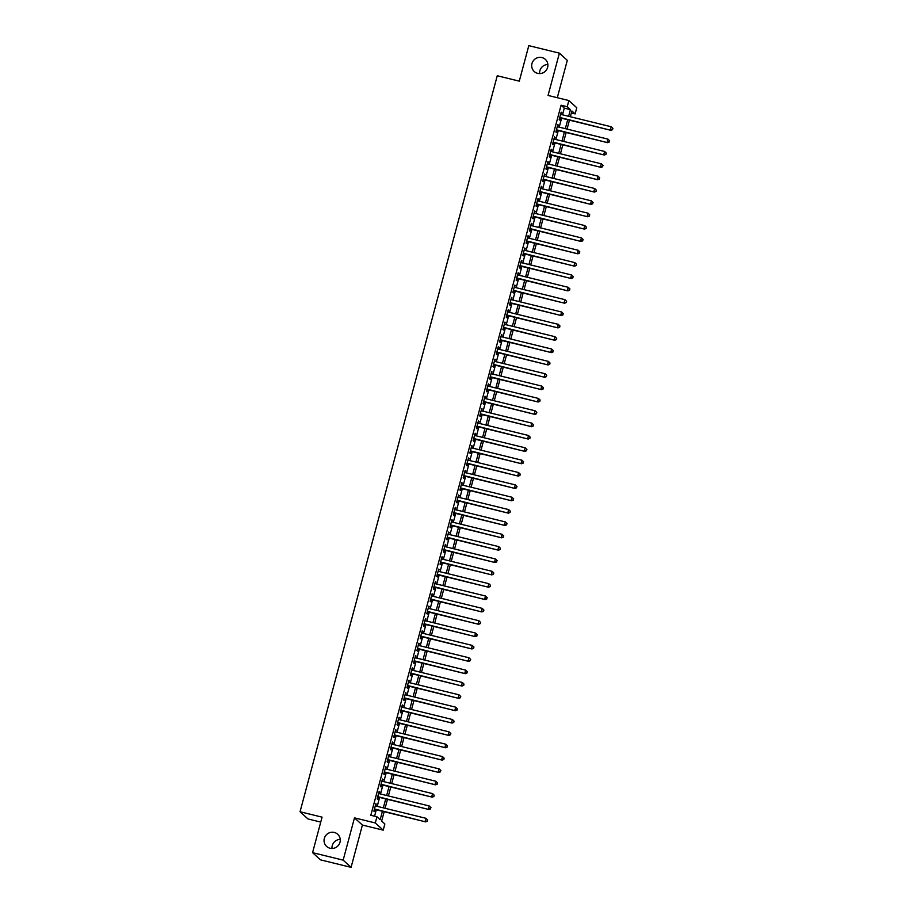 <?xml version="1.0" encoding="UTF-8"?>
<svg xmlns="http://www.w3.org/2000/svg" width="913" height="913" viewBox="0 0 913 913"><rect width="100%" height="100%" fill="white"/><g stroke="black" fill="none" stroke-linecap="round" stroke-linejoin="round"><path stroke-width="1.37" d="M334.284 832.439A8.228 8.012 132.3 0 1 339.248 844.114A8.228 8.012 132.3 0 1 326.626 846.431A8.228 8.012 132.3 0 1 334.284 832.439M541.911 57.553A8.228 8.012 132.3 0 1 546.887 69.217A8.228 8.012 132.3 0 1 534.253 71.534A8.228 8.012 132.3 0 1 541.911 57.553M332.001 848.485A8.228 8.012 132.3 0 1 340.241 839.412M539.629 73.588A8.228 8.012 132.3 0 1 547.88 64.515M384.156 811.703L381.657 821.061L384.864 823.983L383.209 830.157L375.289 822.955L376.943 816.781L380.15 819.703L382.41 811.28M362.404 825.055L354.484 817.854L343.151 860.149L312.566 852.651L320.474 859.852L351.071 867.35L362.404 825.055L383.209 830.157M320.748 822.088L307.966 818.95L300.046 811.748L497.254 75.756L519.28 81.154L528.798 45.65L559.395 53.148L548.062 95.443L568.867 100.544L576.776 107.745L575.122 113.92L571.915 110.998L570.374 116.75M557.295 97.702L567.304 60.349L559.395 53.148M571.378 112.995L575.122 113.92M343.151 860.149L351.071 867.35M375.894 806.042L375.848 803.725L373.874 811.132L374.398 811.623L374.981 809.454M379.203 793.694L379.157 791.377L377.172 798.784L377.708 799.274L378.29 797.106M382.513 781.345L382.467 779.029L380.481 786.435L381.018 786.926L381.6 784.758M385.822 768.986L385.777 766.68L383.791 774.087L384.327 774.578L384.909 772.409M389.132 756.637L389.086 754.332L387.101 761.739L387.637 762.218L388.219 760.061M392.442 744.289L392.396 741.984L390.41 749.39L390.947 749.87L391.529 747.713M395.751 731.941L395.706 729.635L393.72 737.042L394.256 737.521L394.838 735.364M399.061 719.592L399.015 717.276L397.029 724.694L397.566 725.173L398.148 723.016M402.371 707.244L402.325 704.927L400.339 712.345L400.875 712.825L401.458 710.668M405.68 694.896L405.634 692.579L403.649 699.997L404.185 700.476L404.767 698.319M408.99 682.547L408.944 680.231L406.958 687.649L407.495 688.128L408.065 685.971M412.299 670.199L412.254 667.882L410.268 675.289L410.804 675.78L411.375 673.623M415.609 657.851L415.563 655.534L413.578 662.941L414.114 663.431L414.685 661.274M418.919 645.502L418.873 643.186L416.887 650.592L417.424 651.083L417.994 648.926M422.228 633.154L422.183 630.837L420.197 638.244L420.722 638.735L421.304 636.578M425.526 620.806L425.492 618.489L423.506 625.896L424.031 626.386L424.613 624.23M428.836 608.457L428.79 606.141L426.805 613.547L427.341 614.038L427.923 611.87M432.146 596.109L432.1 593.792L430.114 601.199L430.651 601.69L431.233 599.521M435.455 583.761L435.41 581.444L433.424 588.851L433.96 589.341L434.542 587.173M438.765 571.412L438.719 569.096L436.734 576.502L437.27 576.993L437.852 574.825M442.075 559.064L442.029 556.747L440.043 564.154L440.58 564.645L441.162 562.476M445.384 546.704L445.339 544.399L443.353 551.806L443.889 552.297L444.471 550.128M448.694 534.356L448.648 532.051L446.662 539.457L447.199 539.948L447.781 537.78M452.003 522.008L451.958 519.702L449.972 527.109L450.508 527.588L451.09 525.432M455.313 509.659L455.267 507.354L453.282 514.761L453.818 515.24L454.4 513.083M458.623 497.311L458.577 495.006L456.591 502.412L457.128 502.892L457.71 500.735M461.932 484.963L461.887 482.646L459.901 490.064L460.437 490.543L461.008 488.387M465.242 472.614L465.196 470.298L463.211 477.716L463.747 478.195L464.318 476.038M468.552 460.266L468.506 457.949L466.52 465.368L467.057 465.847L467.627 463.69M471.861 447.918L471.816 445.601L469.83 453.019L470.366 453.499L470.937 451.342M475.159 435.569L475.125 433.253L473.139 440.659L473.664 441.15L474.246 438.993M478.469 423.221L478.423 420.904L476.449 428.311L476.974 428.802L477.556 426.645M481.779 410.873L481.733 408.556L479.747 415.963L480.284 416.454L480.866 414.297M485.088 398.525L485.043 396.208L483.057 403.614L483.593 404.105L484.175 401.948M488.398 386.176L488.352 383.859L486.367 391.266L486.903 391.757L487.485 389.6M491.708 373.828L491.662 371.511L489.676 378.918L490.213 379.409L490.795 377.24M495.017 361.48L494.972 359.163L492.986 366.57L493.522 367.06L494.104 364.892M498.327 349.131L498.281 346.814L496.295 354.221L496.832 354.712L497.414 352.544M501.636 336.783L501.591 334.466L499.605 341.873L500.141 342.364L500.723 340.195M504.946 324.435L504.9 322.118L502.915 329.525L503.451 330.015L504.033 327.847M508.256 312.075L508.21 309.769L506.224 317.176L506.761 317.667L507.343 315.499M511.565 299.726L511.52 297.421L509.534 304.828L510.07 305.319L510.641 303.15M514.875 287.378L514.829 285.073L512.844 292.48L513.38 292.959L513.951 290.802M518.185 275.03L518.139 272.725L516.153 280.131L516.69 280.611L517.26 278.454M521.494 262.682L521.449 260.376L519.463 267.783L519.999 268.262L520.57 266.105M524.804 250.333L524.758 248.016L522.772 255.435L523.297 255.914L523.879 253.757M528.102 237.985L528.068 235.668L526.082 243.086L526.607 243.566L527.189 241.409M531.412 225.637L531.366 223.32L529.38 230.738L529.917 231.217L530.499 229.06M534.721 213.288L534.676 210.971L532.69 218.39L533.226 218.869L533.808 216.712M538.031 200.94L537.985 198.623L535.999 206.03L536.536 206.521L537.118 204.364M541.341 188.592L541.295 186.275L539.309 193.682L539.845 194.172L540.428 192.015M544.65 176.243L544.605 173.927L542.619 181.333L543.155 181.824L543.737 179.667M547.96 163.895L547.914 161.578L545.928 168.985L546.465 169.476L547.047 167.319M551.269 151.547L551.224 149.23L549.238 156.637L549.774 157.127L550.356 154.97M554.579 139.198L554.533 136.882L552.548 144.288L553.084 144.779L553.666 142.611M557.889 126.85L557.843 124.533L555.857 131.94L556.394 132.431L556.976 130.262M562.511 114.821L564.302 108.133L561.084 105.212L370.826 815.275L376.943 816.781M374.57 816.199L376.293 809.774M377.206 806.362L379.603 797.426M380.516 794.013L382.912 785.077M383.825 781.665L386.222 772.729M387.135 769.317L389.531 760.381M390.444 756.968L392.841 748.032M393.754 744.609L396.151 735.684M397.064 732.26L399.46 723.336M400.373 719.912L402.759 710.987M403.683 707.564L406.068 698.639M406.993 695.215L409.378 686.291M410.302 682.867L412.687 673.942M413.612 670.519L415.997 661.594M416.921 658.17L419.307 649.246M420.22 645.822L422.616 636.897M423.529 633.474L425.926 624.549M426.839 621.125L429.236 612.201M430.149 608.777L432.545 599.852M433.458 596.429L435.855 587.504M436.768 584.08L439.164 575.144M440.077 571.732L442.474 562.796M443.387 559.384L445.784 550.448M446.697 547.035L449.093 538.099M450.006 534.687L452.392 525.751M453.316 522.339L455.701 513.403M456.626 509.979L459.011 501.054M459.935 497.631L462.32 488.706M463.245 485.282L465.63 476.358M466.554 472.934L468.94 464.009M469.853 460.586L472.249 451.661M473.162 448.237L475.559 439.313M476.472 435.889L478.869 426.964M479.781 423.541L482.178 414.616M483.091 411.192L485.488 402.268M486.401 398.844L488.797 389.919M489.71 386.496L492.107 377.571M493.02 374.147L495.417 365.223M496.33 361.799L498.726 352.875M499.639 349.451L502.036 340.515M502.949 337.102L505.334 328.166M506.259 324.754L508.644 315.818M509.568 312.406L511.953 303.47M512.878 300.057L515.263 291.121M516.187 287.709L518.573 278.773M519.497 275.349L521.882 266.425M522.795 263.001L525.192 254.076M526.105 250.653L528.501 241.728M529.414 238.304L531.811 229.38M532.724 225.956L535.121 217.032M536.034 213.608L538.43 204.683M539.343 201.259L541.74 192.335M542.653 188.911L545.05 179.987M545.963 176.563L548.359 167.638M549.272 164.214L551.669 155.29M552.582 151.866L554.967 142.942M555.891 139.518L558.277 130.593M559.201 127.169L561.586 118.245M561.198 114.502L561.153 112.185L559.167 119.592L559.703 120.082L560.285 117.914M354.484 817.854L375.289 822.955M561.084 105.212L567.213 106.718L568.867 100.544M312.566 852.651L322.072 817.146L300.046 811.748M569.461 120.162L567.064 129.098M566.151 132.511L563.755 141.447M562.842 144.87L560.445 153.795M559.532 157.219L557.135 166.143M556.222 169.567L553.826 178.492M552.913 181.915L550.516 190.84M549.603 194.264L547.207 203.188M546.294 206.612L543.897 215.536M542.984 218.96L540.599 227.885M539.674 231.309L537.289 240.233M536.365 243.657L533.979 252.581M533.055 256.005L530.67 264.93M529.745 268.354L527.36 277.278M526.436 280.702L524.051 289.626M523.138 293.05L520.741 301.975M519.828 305.399L517.431 314.334M516.518 317.747L514.122 326.683M513.209 330.095L510.812 339.031M509.899 342.443L507.502 351.379M506.589 354.792L504.193 363.728M503.28 367.14L500.883 376.076M499.97 379.5L497.574 388.424M496.661 391.848L494.264 400.773M493.351 404.197L490.966 413.121M490.041 416.545L487.656 425.469M486.732 428.893L484.346 437.818M483.422 441.241L481.037 450.166M480.112 453.59L477.727 462.514M476.803 465.938L474.418 474.863M473.505 478.286L471.108 487.211M470.195 490.635L467.798 499.559M466.885 502.983L464.489 511.908M463.576 515.331L461.179 524.256M460.266 527.68L457.87 536.616M456.957 540.028L454.56 548.964M453.647 552.376L451.25 561.312M450.337 564.725L447.941 573.661M447.028 577.073L444.631 586.009M443.718 589.421L441.321 598.357M440.408 601.781L438.023 610.706M437.099 614.129L434.714 623.054M433.789 626.478L431.404 635.402M430.48 638.826L428.094 647.751M427.17 651.174L424.785 660.099M423.86 663.523L421.475 672.447M420.562 675.871L418.165 684.796M417.252 688.219L414.856 697.144M413.943 700.568L411.546 709.492M410.633 712.916L408.237 721.841M407.324 725.264L404.927 734.189M404.014 737.613L401.617 746.537M400.704 749.961L398.308 758.886M397.395 762.309L394.998 771.245M394.085 774.658L391.688 783.594M390.775 787.006L388.39 795.942M387.466 799.354L385.081 808.29M568.628 116.316L570.42 109.628L567.213 106.718M383.323 807.857L385.72 798.932M386.633 795.508L389.029 786.584M389.942 783.16L392.339 774.235M393.252 770.812L395.649 761.887M396.562 758.463L398.958 749.539M399.871 746.115L402.268 737.19M403.181 733.767L405.577 724.842M406.49 721.418L408.887 712.482M409.8 709.07L412.197 700.134M413.11 696.722L415.495 687.786M416.419 684.373L418.805 675.437M419.729 672.025L422.114 663.089M423.039 659.677L425.424 650.741M426.348 647.317L428.733 638.392M429.658 634.969L432.043 626.044M432.956 622.62L435.353 613.696M436.266 610.272L438.662 601.347M439.575 597.924L441.972 588.999M442.885 585.575L445.282 576.651M446.195 573.227L448.591 564.302M449.504 560.879L451.901 551.954M452.814 548.53L455.21 539.606M456.123 536.182L458.52 527.258M459.433 523.834L461.83 514.909M462.743 511.485L465.128 502.561M466.052 499.137L468.437 490.201M469.362 486.789L471.747 477.853M472.672 474.44L475.057 465.504M475.981 462.092L478.366 453.156M479.291 449.744L481.676 440.808M482.589 437.395L484.986 428.459M485.899 425.036L488.295 416.111M489.208 412.687L491.605 403.763M492.518 400.339L494.914 391.415M495.827 387.991L498.224 379.066M499.137 375.642L501.534 366.718M502.447 363.294L504.843 354.37M505.756 350.946L508.153 342.021M509.066 338.597L511.463 329.673M512.376 326.249L514.772 317.325M515.685 313.901L518.07 304.976M518.995 301.552L521.38 292.628M522.304 289.204L524.69 280.28M525.614 276.856L527.999 267.931M528.924 264.508L531.309 255.572M532.233 252.159L534.619 243.223M535.532 239.811L537.928 230.875M538.841 227.463L541.238 218.527M542.151 215.114L544.547 206.178M545.46 202.766L547.857 193.83M548.77 190.406L551.167 181.482M552.08 178.058L554.476 169.133M555.389 165.709L557.786 156.785M558.699 153.361L561.096 144.437M562.009 141.013L564.405 132.088M565.318 128.665L567.703 119.74M564.302 108.133L570.42 109.628M561.061 112.516L561.689 112.664M557.752 124.864L558.379 125.024M554.442 137.212L555.07 137.372M551.132 149.561L551.76 149.721M547.823 161.909L548.451 162.069M544.513 174.257L545.141 174.417M541.204 186.606L541.831 186.766M537.894 198.954L538.522 199.114M534.596 211.314L535.212 211.462M531.286 223.662L531.902 223.811M527.976 236.011L528.593 236.159M524.667 248.359L525.283 248.507M521.357 260.707L521.974 260.856M518.048 273.055L518.675 273.204M514.738 285.404L515.366 285.552M511.428 297.752L512.056 297.9M508.119 310.1L508.746 310.249M504.809 322.449L505.437 322.597M501.499 334.797L502.127 334.945M498.19 347.145L498.818 347.305M494.88 359.494L495.508 359.654M491.571 371.842L492.198 372.002M488.261 384.19L488.889 384.35M484.963 396.539L485.579 396.699M481.653 408.887L482.269 409.047M478.344 421.235L478.96 421.395M475.034 433.584L475.65 433.743M471.724 445.943L472.341 446.092M468.415 458.292L469.042 458.44M465.105 470.64L465.733 470.788M461.795 482.988L462.423 483.137M458.486 495.337L459.113 495.485M455.176 507.685L455.804 507.833M451.867 520.033L452.494 520.182M448.557 532.382L449.185 532.53M445.247 544.73L445.875 544.878M441.938 557.078L442.565 557.227M438.628 569.427L439.256 569.575M435.318 581.775L435.946 581.935M432.02 594.123L432.636 594.283M428.711 606.472L429.327 606.631M425.401 618.82L426.017 618.98M422.091 631.168L422.708 631.328M418.782 643.517L419.409 643.676M415.472 655.865L416.1 656.025M412.162 668.213L412.79 668.373M408.853 680.573L409.481 680.721M405.543 692.921L406.171 693.07M402.234 705.27L402.861 705.418M398.924 717.618L399.552 717.766M395.614 729.966L396.242 730.115M392.305 742.315L392.932 742.463M388.995 754.663L389.623 754.811M385.685 767.011L386.313 767.16M382.387 779.36L383.004 779.508M379.078 791.708L379.694 791.856M375.768 804.056L376.384 804.205M559.658 117.766L610.945 130.331L559.749 117.435M612.406 129.452L610.409 129.851L611.231 126.759L612.954 128.413L612.406 129.452L612.954 128.413M560.571 114.342L611.231 126.759L612.737 128.219M610.945 130.331L612.623 129.646M556.348 130.114L607.636 142.679L556.439 129.783M609.097 141.8L607.099 142.2L607.921 139.107L609.644 140.762L609.097 141.8L609.644 140.762M557.261 126.69L607.921 139.107L609.428 140.568M607.636 142.679L609.313 142.006M553.038 142.462L604.326 155.027L553.13 142.131M605.787 154.16L603.79 154.548L604.611 151.455L606.335 153.11L605.787 154.16L606.335 153.11M553.951 139.038L604.611 151.455L606.118 152.916M604.326 155.027L606.004 154.354M549.729 154.811L601.016 167.376L549.82 154.48M602.477 166.508L600.48 166.896L601.313 163.804L603.025 165.458L602.477 166.508L603.025 165.458M550.642 151.387L601.313 163.804L602.808 165.264M601.016 167.376L602.694 166.702M546.419 167.159L597.707 179.724L546.51 166.828M599.168 178.857L597.17 179.245L598.004 176.152L599.715 177.807L599.168 178.857L599.715 177.807M547.332 163.735L598.004 176.152L599.499 177.613M597.707 179.724L599.385 179.051M543.109 179.507L594.397 192.084L543.201 179.176M595.858 191.205L593.861 191.593L594.694 188.5L596.406 190.166L595.858 191.205L596.406 190.166M544.022 176.083L594.694 188.5L596.189 189.961M594.397 192.084L596.075 191.399M539.8 191.856L591.088 204.432L539.891 191.525M592.548 203.553L590.551 203.941L591.384 200.849L593.096 202.515L592.548 203.553L593.096 202.515M540.724 188.443L591.384 200.849L592.879 202.321M591.088 204.432L592.765 203.747M536.49 204.204L587.778 216.78L536.582 203.873M589.239 215.902L587.242 216.29L588.075 213.197L589.787 214.863L589.239 215.902L589.787 214.863M537.415 200.792L588.075 213.197L589.57 214.669M587.778 216.78L589.456 216.096M533.181 216.552L584.468 229.129L533.272 216.221M585.941 228.25L583.932 228.638L584.765 225.557L586.477 227.211L585.941 228.25L586.477 227.211M534.105 213.14L584.765 225.557L586.272 227.017M584.468 229.129L586.146 228.444M529.871 228.901L581.159 241.477L529.962 228.57M582.631 240.598L580.622 240.986L581.455 237.905L583.167 239.56L582.631 240.598L583.167 239.56M530.795 225.488L581.455 237.905L582.962 239.366M581.159 241.477L582.836 240.792M526.561 241.249L577.849 253.825L526.653 240.918M579.321 252.947L577.313 253.335L578.146 250.253L579.858 251.908L579.321 252.947L579.858 251.908M527.486 237.837L578.146 250.253L579.652 251.714M577.849 253.825L579.527 253.141M523.263 253.609L574.539 266.174L523.343 253.266M576.012 265.295L574.015 265.683L574.836 262.602L576.548 264.256L576.012 265.295L576.548 264.256M524.176 250.185L574.836 262.602L576.343 264.062M574.539 266.174L576.217 265.489M519.954 265.957L571.23 278.522L520.033 265.615M572.702 277.643L570.705 278.031L571.527 274.95L573.25 276.605L572.702 277.643L573.25 276.605M520.866 262.533L571.527 274.95L573.033 276.411M571.23 278.522L572.919 277.837M516.644 278.305L567.932 290.87L516.724 277.963M569.392 289.992L567.395 290.38L568.217 287.298L569.94 288.953L569.392 289.992L569.94 288.953M517.557 274.881L568.217 287.298L569.723 288.759M567.932 290.87L569.609 290.186M513.334 290.654L564.622 303.219L513.426 290.311M566.083 302.34L564.086 302.728L564.907 299.647L566.631 301.301L566.083 302.34L566.631 301.301M514.247 287.23L564.907 299.647L566.414 301.107M564.622 303.219L566.3 302.534M510.025 303.002L561.312 315.567L510.116 302.671M562.773 314.688L560.776 315.076L561.598 311.995L563.321 313.65L562.773 314.688L563.321 313.65M510.938 299.578L561.598 311.995L563.104 313.456M561.312 315.567L562.99 314.882M506.715 315.35L558.003 327.915L506.806 315.019M559.464 327.037L557.466 327.425L558.288 324.343L560.011 325.998L559.464 327.037L560.011 325.998M507.628 311.926L558.288 324.343L559.795 325.804M558.003 327.915L559.68 327.231M503.405 327.699L554.693 340.264L503.497 327.368M556.154 339.385L554.157 339.784L554.978 336.692L556.702 338.346L556.154 339.385L556.702 338.346M504.318 324.275L554.978 336.692L556.485 338.152M554.693 340.264L556.371 339.579M500.096 340.047L551.384 352.612L500.187 339.716M552.844 351.733L550.847 352.133L551.669 349.04L553.392 350.695L552.844 351.733L553.392 350.695M501.009 336.623L551.669 349.04L553.175 350.501M551.384 352.612L553.061 351.927M496.786 352.395L548.074 364.96L496.877 352.064M549.535 364.082L547.538 364.481L548.371 361.388L550.083 363.043L549.535 364.082L550.083 363.043M497.699 348.971L548.371 361.388L549.866 362.849M548.074 364.96L549.752 364.276M493.477 364.744L544.764 377.309L493.568 364.413M546.225 376.43L544.228 376.829L545.061 373.737L546.773 375.391L546.225 376.43L546.773 375.391M494.39 361.32L545.061 373.737L546.556 375.197M544.764 377.309L546.442 376.635M490.167 377.092L541.455 389.657L490.258 376.761M542.915 388.79L540.918 389.178L541.751 386.085L543.463 387.74L542.915 388.79L543.463 387.74M491.08 373.668L541.751 386.085L543.246 387.546M541.455 389.657L543.132 388.984M486.857 389.44L538.145 402.005L486.949 389.109M539.606 401.138L537.609 401.526L538.442 398.433L540.154 400.088L539.606 401.138L540.154 400.088M487.782 386.016L538.442 398.433L539.937 399.894M538.145 402.005L539.823 401.332M483.548 401.788L534.835 414.354L483.639 401.458M536.308 413.486L534.299 413.874L535.132 410.782L536.844 412.436L536.308 413.486L536.844 412.436M484.472 398.365L535.132 410.782L536.639 412.242M534.835 414.354L536.513 413.68M480.238 414.137L531.526 426.713L480.329 413.806M532.998 425.835L530.989 426.223L531.822 423.13L533.534 424.796L532.998 425.835L533.534 424.796M481.162 410.713L531.822 423.13L533.329 424.591M531.526 426.713L533.203 426.029M476.928 426.485L528.216 439.062L477.02 426.154M529.688 438.183L527.68 438.571L528.513 435.478L530.225 437.144L529.688 438.183L530.225 437.144M477.853 423.073L528.513 435.478L530.019 436.95M528.216 439.062L529.894 438.377M473.619 438.833L524.907 451.41L473.71 438.502M526.379 450.531L524.382 450.919L525.203 447.827L526.915 449.493L526.379 450.531L526.915 449.493M474.543 435.421L525.203 447.827L526.71 449.299M524.907 451.41L526.584 450.725M470.321 451.182L521.597 463.758L470.4 450.851M523.069 462.88L521.072 463.268L521.894 460.186L523.617 461.841L523.069 462.88L523.617 461.841M471.234 447.769L521.894 460.186L523.4 461.647M521.597 463.758L523.286 463.074M467.011 463.53L518.299 476.107L467.091 463.199M519.759 475.228L517.762 475.616L518.584 472.535L520.307 474.189L519.759 475.228L520.307 474.189M467.924 460.118L518.584 472.535L520.09 473.995M518.299 476.107L519.976 475.422M463.701 475.89L514.989 488.455L463.793 475.547M516.45 487.576L514.453 487.964L515.274 484.883L516.998 486.538L516.45 487.576L516.998 486.538M464.614 472.466L515.274 484.883L516.781 486.344M514.989 488.455L516.667 487.77M460.392 488.238L511.679 500.803L460.483 487.896M513.14 499.925L511.143 500.313L511.965 497.231L513.688 498.886L513.14 499.925L513.688 498.886M461.305 484.814L511.965 497.231L513.471 498.692M511.679 500.803L513.357 500.119M457.082 500.586L508.37 513.152L457.173 500.244M509.831 512.273L507.833 512.661L508.655 509.58L510.378 511.234L509.831 512.273L510.378 511.234M457.995 497.163L508.655 509.58L510.162 511.04M508.37 513.152L510.047 512.467M453.772 512.935L505.06 525.5L453.864 512.592M506.521 524.621L504.524 525.009L505.346 521.928L507.069 523.583L506.521 524.621L507.069 523.583M454.685 509.511L505.346 521.928L506.852 523.389M505.06 525.5L506.738 524.815M450.463 525.283L501.751 537.848L450.554 524.941M503.211 536.97L501.214 537.358L502.036 534.276L503.759 535.931L503.211 536.97L503.759 535.931M451.376 521.859L502.036 534.276L503.542 535.737M501.751 537.848L503.428 537.164M447.153 537.631L498.441 550.197L447.244 537.301M499.902 549.318L497.905 549.706L498.738 546.625L500.45 548.279L499.902 549.318L500.45 548.279M448.066 534.208L498.738 546.625L500.233 548.085M498.441 550.197L500.119 549.512M443.844 549.98L495.131 562.545L443.935 549.649M496.592 561.666L494.595 562.054L495.428 558.973L497.14 560.628L496.592 561.666L497.14 560.628M444.757 546.556L495.428 558.973L496.923 560.434M495.131 562.545L496.809 561.86M440.534 562.328L491.822 574.893L440.625 561.997M493.282 574.015L491.285 574.414L492.118 571.321L493.83 572.976L493.282 574.015L493.83 572.976M441.447 558.904L492.118 571.321L493.613 572.782M491.822 574.893L493.499 574.209M437.224 574.676L488.512 587.242L437.316 574.345M489.973 586.363L487.976 586.762L488.809 583.669L490.521 585.324L489.973 586.363L490.521 585.324M438.149 571.253L488.809 583.669L490.304 585.13M488.512 587.242L490.19 586.557M433.915 587.025L485.202 599.59L434.006 586.694M486.663 598.711L484.666 599.111L485.499 596.018L487.211 597.673L486.663 598.711L487.211 597.673M434.839 583.601L485.499 596.018L486.994 597.479M485.202 599.59L486.88 598.905M430.605 599.373L481.893 611.938L430.696 599.042M483.365 611.059L481.356 611.459L482.19 608.366L483.901 610.021L483.57 611.265L483.901 610.021M431.529 595.949L482.19 608.366L483.696 609.827M481.893 611.938L483.57 611.265M427.295 611.721L478.583 624.287L427.387 611.39M480.055 623.419L478.047 623.807L478.88 620.714L480.592 622.369L480.055 623.419L480.592 622.369M428.22 608.298L478.88 620.714L480.386 622.175M478.583 624.287L480.261 623.613M423.986 624.07L475.274 636.635L424.077 623.739M476.746 635.768L474.737 636.156L475.57 633.063L477.282 634.718L476.746 635.768L477.282 634.718M424.91 620.646L475.57 633.063L477.077 634.524M475.274 636.635L476.951 635.962M420.688 636.418L471.964 648.983L420.767 636.087M473.436 648.116L471.439 648.504L472.261 645.411L473.973 647.066L473.436 648.116L473.973 647.066M421.601 632.994L472.261 645.411L473.767 646.872M471.964 648.983L473.642 648.31M417.378 648.766L468.654 661.343L417.458 648.435M470.127 660.464L468.129 660.852L468.951 657.759L470.674 659.426L470.127 660.464L470.674 659.426M418.291 645.354L468.951 657.759L470.457 659.22M468.654 661.343L470.343 660.658M414.068 661.115L465.356 673.691L414.148 660.784M466.817 672.813L464.82 673.201L465.641 670.108L467.365 671.774L466.817 672.813L467.365 671.774M414.981 657.702L465.641 670.108L467.148 671.58M465.356 673.691L467.034 673.007M410.759 673.463L462.046 686.04L410.85 673.132M463.507 685.161L461.51 685.549L462.332 682.456L464.055 684.122L463.507 685.161L464.055 684.122M411.672 670.051L462.332 682.456L463.838 683.928M462.046 686.04L463.724 685.355M407.449 685.811L458.737 698.388L407.54 685.48M460.198 697.509L458.2 697.897L459.022 694.816L460.745 696.471L460.198 697.509L460.745 696.471M408.362 682.399L459.022 694.816L460.529 696.277M458.737 698.388L460.414 697.703M404.139 698.16L455.427 710.736L404.231 697.829M456.888 709.858L454.891 710.246L455.713 707.164L457.436 708.819L456.888 709.858L457.436 708.819M405.052 694.747L455.713 707.164L457.219 708.625M455.427 710.736L457.105 710.052M400.83 710.519L452.118 723.085L400.921 710.177M453.578 722.206L451.581 722.594L452.403 719.512L454.126 721.167L453.578 722.206L454.126 721.167M401.743 707.096L452.403 719.512L453.909 720.973M452.118 723.085L453.795 722.4M397.52 722.868L448.808 735.433L397.612 722.525M450.269 734.554L448.272 734.942L449.093 731.861L450.817 733.516L450.269 734.554L450.817 733.516M398.433 719.444L449.093 731.861L450.6 733.322M448.808 735.433L450.486 734.748M394.211 735.216L445.498 747.781L394.302 734.874M446.959 746.902L444.962 747.291L445.795 744.209L447.507 745.864L446.959 746.902L447.507 745.864M395.124 731.792L445.795 744.209L447.29 745.67M445.498 747.781L447.176 747.096M390.901 747.564L442.189 760.13L390.992 747.222M443.65 759.251L441.652 759.639L442.485 756.557L444.197 758.212L443.65 759.251L444.197 758.212M391.814 744.141L442.485 756.557L443.98 758.018M442.189 760.13L443.866 759.445M387.591 759.913L438.879 772.478L387.683 759.582M440.34 771.599L438.343 771.987L439.176 768.906L440.888 770.561L440.34 771.599L440.888 770.561M388.504 756.489L439.176 768.906L440.671 770.367M438.879 772.478L440.557 771.793M384.282 772.261L435.569 784.826L384.373 771.93M437.03 783.947L435.033 784.335L435.866 781.254L437.578 782.909L437.03 783.947L437.578 782.909M385.206 768.837L435.866 781.254L437.361 782.715M435.569 784.826L437.247 784.141M380.972 784.609L432.26 797.175L381.063 784.278M433.732 796.296L431.723 796.684L432.557 793.602L434.268 795.257L433.732 796.296L434.268 795.257M381.896 781.186L432.557 793.602L434.063 795.063M432.26 797.175L433.937 796.49M377.662 796.958L428.95 809.523L377.754 796.627M430.422 808.644L428.414 809.044L429.247 805.951L430.959 807.606L430.422 808.644L430.959 807.606M378.587 793.534L429.247 805.951L430.753 807.412M428.95 809.523L430.628 808.838M374.353 809.306L425.641 821.871L374.444 808.975M427.113 820.992L425.104 821.392L425.937 818.299L427.649 819.954L427.113 820.992L427.649 819.954M375.277 805.882L425.937 818.299L427.444 819.76M425.641 821.871L427.318 821.186"/></g></svg>
